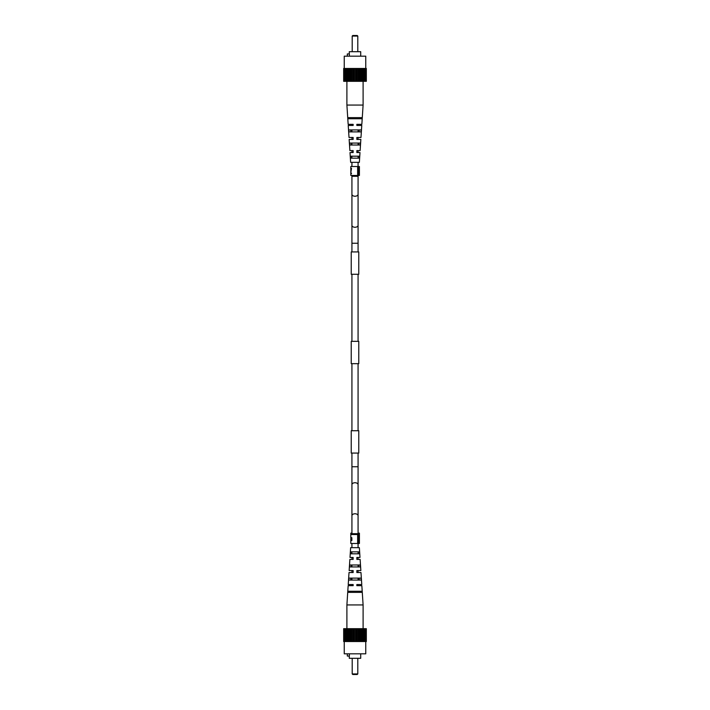 <?xml version="1.0" encoding="UTF-8"?>
<svg xmlns="http://www.w3.org/2000/svg" width="710" height="710" viewBox="0 0 710 710"><rect width="100%" height="100%" fill="white"/><g stroke="black" fill="none" stroke-linecap="round" stroke-linejoin="round"><path stroke-width="1.06" d="M350.829 538.286L350.997 537.204L351.867 538.482L351.867 540.505L350.997 537.71L350.811 539.999L351.477 539.999M350.811 537.896L350.811 534.532L357.645 534.532L357.645 543.478L350.811 543.478L350.811 539.307M351.867 540.505L350.811 540.505M351.477 539.289L351.867 537.71M357.645 534.532L359.411 534.532L359.411 533.139L358.071 533.139M357.645 543.478L359.411 543.478L359.411 534.532M358.621 543.478L358.621 533.139M351.565 537.71L350.997 537.71M350.846 170.063L350.811 172.051M350.855 172.335L351.53 173.693L350.846 172.317L351.53 168.394L350.846 169.779M350.811 169.512L350.811 166.522L357.645 166.522L357.645 175.468L350.811 175.468L350.811 172.601M357.645 166.522L359.411 166.522L359.411 175.468L358.621 175.468L358.621 166.522M357.645 175.468L358.621 175.468M358.674 564.982L358.071 564.982L358.674 564.982L358.745 566.944L358.071 566.944L358.745 566.944L358.071 566.944L358.071 564.982L358.674 564.982M351.929 564.982L351.326 564.982L351.929 564.982L351.929 566.944L351.255 566.944L351.929 566.944L351.255 566.944L351.326 564.982L351.929 564.982M350.287 592.362L359.713 592.362L350.287 592.362L350.323 591.244L359.677 591.244L350.323 591.244L359.677 591.244L359.713 592.362L350.287 592.362M350.749 580.07L351.929 580.07L350.749 580.07L350.82 578.117L351.929 578.117L350.82 578.117L351.929 578.117L351.929 580.07L350.749 580.07M358.071 580.07L359.251 580.07L358.071 580.07L359.251 580.07L359.18 578.117L358.071 578.117L359.18 578.117L358.071 578.117L358.071 580.07M351.769 553.809L351.929 551.856L351.769 553.809M358.071 553.809L358.151 551.856L358.071 553.809M351.228 363.671L358.772 363.671L358.772 341.324L351.228 341.324L351.228 363.671L351.228 341.324M358.772 430.721L351.228 430.721L351.228 453.078L358.772 453.078L358.772 430.721M360.254 143.979L360.183 145.017L349.817 145.017L349.746 143.979M358.674 145.017L358.071 145.017L358.674 145.017L358.071 145.017L358.071 143.056L358.745 143.056L358.674 145.017M351.929 145.017L351.326 145.017L351.255 143.056L351.929 143.056L351.255 143.056L351.929 143.056L351.929 145.017L351.326 145.017L351.929 145.017M350.003 152.552L351.929 152.552L351.929 150.6L349.879 150.6L353.154 150.6L353.154 152.552L350.003 152.552L350.642 162.333L359.358 162.333L359.997 152.552L356.846 152.552L356.846 150.6L360.121 150.6L360.858 139.426L356.846 139.426L356.846 137.474L360.982 137.474L361.772 125.457L356.846 125.457L356.846 124.339L361.843 124.339L363.103 105.062L346.897 105.062L346.897 81.313L343.667 81.313L343.667 68.462L344.439 68.462L344.439 81.313M349.879 150.6L349.142 139.426L351.929 139.426L351.929 137.474L349.018 137.474L348.228 125.457L351.929 125.457L351.929 124.339L348.157 124.339L346.897 105.062L346.897 68.462L344.439 68.462M361.843 124.339L358.071 124.339L358.071 125.457L361.772 125.457M360.982 137.474L358.071 137.474L358.071 139.426L360.858 139.426M360.121 150.6L358.071 150.6L358.071 152.552L359.997 152.552M350.287 117.638L359.713 117.638L359.677 118.756L350.323 118.756L350.287 117.638L359.713 117.638L350.287 117.638M350.749 129.93L351.929 129.93L350.749 129.93L351.929 129.93L351.929 131.882L350.82 131.882L350.749 129.93M358.071 129.93L359.251 129.93L359.18 131.882L358.071 131.882L359.18 131.882L358.071 131.882L358.071 129.93L359.251 129.93L358.071 129.93M348.921 131.882L348.787 129.93L361.212 129.93L361.079 131.882L348.921 131.882L348.787 129.93M351.769 156.191L351.929 158.144L351.769 156.191M358.071 156.191L358.151 158.144L358.071 156.191M359.216 130.88L359.18 131.882M346.897 105.062L348.157 124.339L353.154 124.339L353.154 125.457L348.228 125.457L349.018 137.474L353.154 137.474L353.154 139.426L349.142 139.426M360.183 145.017L360.316 143.056L349.684 143.056L349.817 145.017M362.047 117.638L347.953 117.638L348.024 118.756L361.976 118.756L362.047 117.638M359.402 156.191L350.598 156.191L350.74 158.144L359.26 158.144L359.402 156.191M356.846 138.707L356.846 139.426M356.846 125.457L356.846 124.561M353.154 125.457L353.154 124.543M353.154 138.707L353.154 139.426M353.154 151.834L353.154 152.552M365.668 81.313L365.668 68.462L366.333 68.462L366.333 81.313L346.897 81.313M365.668 68.462L346.897 68.462M344.332 81.313L344.332 68.462M352.719 81.313L352.719 68.462M353.509 68.462L353.509 81.313M354.441 81.313L354.441 68.462M351.636 81.313L351.636 68.462M355.559 81.313L355.559 68.462M356.491 68.462L356.491 81.313M357.281 81.313L357.281 68.462M358.364 81.313L358.364 68.462M359.961 81.313L359.961 68.462M360.928 81.313L360.928 68.462M364.07 68.462L364.07 81.313M364.159 81.313L364.159 68.462M345.282 81.313L345.282 68.462M359.375 68.462L359.375 81.313M364.718 81.313L364.718 68.462M350.625 68.462L350.625 81.313M361.958 68.462L361.958 81.313M362.313 81.313L362.313 68.462M363.103 105.062L363.103 68.462M365.561 68.462L365.561 81.313M345.841 81.313L345.841 68.462M347.687 81.313L347.687 68.462M348.042 68.462L348.042 81.313M345.93 68.462L345.93 81.313M349.071 81.313L349.071 68.462M350.039 81.313L350.039 68.462M344.243 56.17L344.243 68.462L344.243 56.17L365.756 56.17L365.756 68.462M349.382 56.17L349.382 53.942L347.314 53.942L347.314 56.17M349.276 51.706L349.276 53.942L349.276 51.706L360.724 51.706L360.724 56.17M352.204 36.059L352.764 35.5L357.236 35.5L357.796 36.059L352.204 36.059L352.204 51.706M350.811 175.468L350.811 172.495M349.817 564.982L349.684 566.944L360.316 566.944L360.183 564.982L349.817 564.982M350.003 557.448L353.154 557.448L353.154 559.4L349.879 559.4L351.929 559.4L351.929 557.448L350.003 557.448L350.642 547.667L359.358 547.667L359.997 557.448L358.071 557.448L358.071 559.4L360.121 559.4L360.858 570.574L358.071 570.574L358.071 572.526L360.982 572.526L361.772 584.543L358.071 584.543L358.071 585.661L361.843 585.661L363.103 604.938L363.103 628.687L366.333 628.687L366.333 641.538L365.561 641.538L365.561 628.687M349.879 559.4L349.142 570.574L353.154 570.574L353.154 572.526L349.018 572.526L348.228 584.543L353.154 584.543L353.154 585.661L348.157 585.661L346.897 604.938L363.103 604.938M361.843 585.661L356.846 585.661L356.846 584.543L361.772 584.543M360.982 572.526L356.846 572.526L356.846 570.574L360.858 570.574M360.121 559.4L356.846 559.4L356.846 557.448L359.997 557.448M347.953 592.362L362.047 592.362L361.976 591.244L348.024 591.244L347.953 592.362M348.787 580.07L361.212 580.07L361.079 578.117L348.921 578.117L348.787 580.07M350.598 553.809L359.402 553.809L359.26 551.856L350.74 551.856L350.598 553.809M353.154 557.448L353.154 558.166M353.154 584.543L353.154 585.457M356.846 584.543L356.846 585.439M356.846 570.574L356.846 571.293M356.846 557.448L356.846 558.069M349.018 572.526L351.929 572.526L351.929 570.574L349.142 570.574M348.157 585.661L351.929 585.661L351.929 584.543L348.228 584.543M344.439 641.538L344.439 628.687L343.667 628.687L343.667 641.538L350.625 641.538L350.625 628.687L351.636 628.687L351.636 641.538L365.561 641.538M351.636 628.687L352.719 628.687L352.719 641.538M350.625 641.538L351.636 641.538M352.719 628.687L353.509 628.687L353.509 641.538M353.509 628.687L363.103 628.687L363.103 641.538M344.439 628.687L350.625 628.687M350.039 628.687L350.039 641.538M354.441 628.687L354.441 641.538M358.364 628.687L358.364 641.538M357.281 628.687L357.281 641.538M349.071 628.687L349.071 641.538M348.042 641.538L348.042 628.687M347.687 628.687L347.687 641.538M346.897 604.938L346.897 641.538M361.958 641.538L361.958 628.687M360.928 628.687L360.928 641.538M356.491 641.538L356.491 628.687M364.718 628.687L364.718 641.538M364.159 628.687L364.159 641.538M362.313 628.687L362.313 641.538M345.93 641.538L345.93 628.687M345.841 628.687L345.841 641.538M344.332 628.687L344.332 641.538M355.559 628.687L355.559 641.538M345.282 628.687L345.282 641.538M359.961 628.687L359.961 641.538M359.375 641.538L359.375 628.687M365.668 628.687L365.668 641.538M364.07 641.538L364.07 628.687M365.756 641.538L365.756 653.83L344.243 653.83L344.243 641.538M349.382 653.83L349.382 656.058L347.314 656.058L347.314 653.83M360.724 653.83L360.724 658.294L349.276 658.294L349.276 656.058M357.796 673.941L357.236 674.5L352.764 674.5L352.204 673.941L357.796 673.941L357.796 658.294M350.811 539.121L351.53 539.999M350.811 534.532L350.811 533.139L351.929 533.139M351.228 274.273L358.772 274.273L358.772 251.926L351.228 251.926L351.228 274.273L351.228 251.926M359.677 118.756L350.323 118.756L359.677 118.756M351.929 131.882L350.82 131.882L351.929 131.882M358.071 143.056L358.745 143.056L358.071 143.056M358.071 251.926L358.071 225.292A3.071 1.979 180 0 1 355 227.271A3.071 1.979 180 0 1 351.929 225.292L351.929 175.468M358.071 243.255L351.929 243.255L351.929 225.292M358.071 453.078L358.071 466.745L351.929 466.745L351.929 453.078M358.071 225.292L358.071 194.265A3.071 1.979 180 0 1 355 196.235A3.071 1.979 180 0 1 351.929 194.265M358.071 466.745L358.071 484.708A3.071 1.979 180 0 0 355 482.729A3.071 1.979 180 0 0 351.929 484.708L351.929 466.745M358.071 194.265L358.071 176.302L351.929 176.302M358.071 484.708L358.071 515.735A3.071 1.979 180 0 0 355 513.765A3.071 1.979 180 0 0 351.929 515.735L351.929 534.532M358.071 515.735L358.071 533.698L351.929 533.698M358.071 430.721L358.071 363.671M358.071 341.324L358.071 274.273M351.929 430.721L351.929 363.671M351.929 341.324L351.929 274.273M351.929 251.926L351.929 243.255M351.929 484.708L351.929 515.735M358.071 176.302L358.071 175.468M358.071 166.522L358.071 162.333M351.929 166.522L351.929 162.333M358.071 533.698L358.071 534.532M358.071 543.478L358.071 547.667M351.929 543.478L351.929 547.667M357.796 36.059L357.796 51.706M352.204 673.941L352.204 658.294"/></g></svg>
